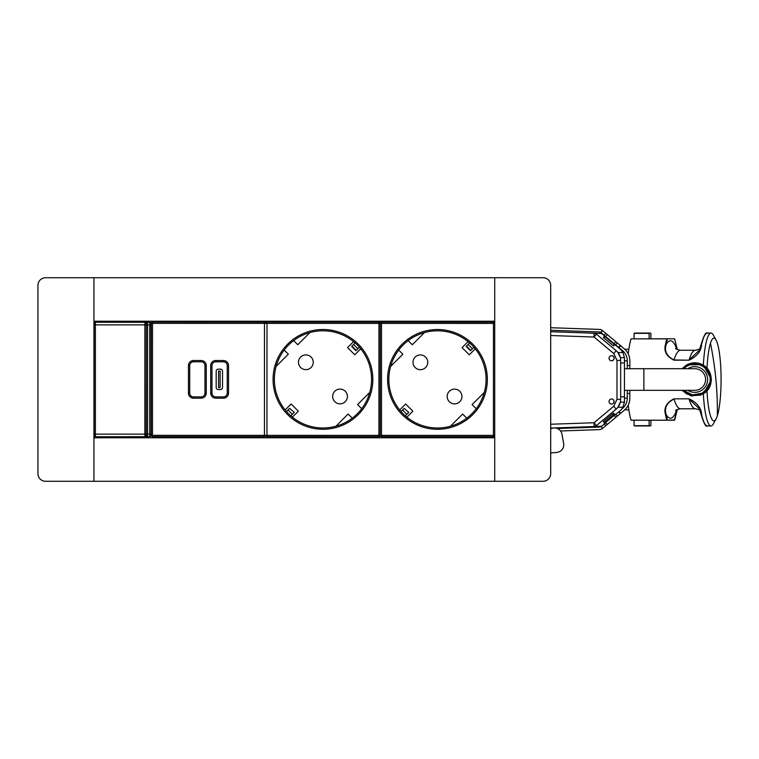 <?xml version="1.0" encoding="UTF-8"?>
<svg xmlns="http://www.w3.org/2000/svg" width="759" height="759" viewBox="0 0 759 759"><rect width="100%" height="100%" fill="white"/><g stroke="black" fill="none" stroke-linecap="round" stroke-linejoin="round"><path stroke-width="1.14" d="M93.936 481.291L93.936 277.718L45.587 277.718A7.637 7.637 0 0 0 37.95 285.346L37.95 473.654A7.637 7.637 0 0 0 45.587 481.291L93.936 481.291L93.936 437.772L494.716 437.772L494.716 481.282L543.064 481.282A7.637 7.637 0 0 0 550.692 473.654L550.692 285.346A7.637 7.637 0 0 0 543.064 277.709L494.716 277.709L494.716 481.282L93.936 481.282M550.692 428.067L600.274 426.34A3.814 3.814 0 0 0 602.589 425.448L605.796 422.763M624.448 402.147L624.448 357.622L620.359 357.622L617.94 352.537A12.723 12.723 0 0 0 616.128 350.658L613.803 353.58L594.079 337.024L596.394 334.102L616.128 350.658C619.078 353.239 620.596 356.483 620.672 360.402L620.672 399.367C620.596 403.285 619.078 406.53 616.128 409.11L596.394 425.666L616.128 409.11A12.723 12.723 0 0 0 617.94 407.232L622.93 407.232L624.448 402.147L620.359 402.147L617.94 407.232M620.52 401.331L620.359 402.147M622.93 407.232A12.723 12.723 0 0 1 619.942 410.894L614.316 415.619M620.511 358.409L620.359 357.622M611.593 398.968A2.543 2.543 90 0 0 609.05 401.511A2.543 2.543 90 0 0 611.593 404.054A2.543 2.543 90 0 0 614.135 401.511A2.543 2.543 90 0 0 611.593 398.968M611.545 404.054A2.543 2.543 90 0 0 614.04 401.511A2.543 2.543 90 0 0 611.545 398.968M611.593 360.8A2.543 2.543 90 0 0 614.135 358.257A2.543 2.543 90 0 0 611.593 355.705A2.543 2.543 90 0 0 609.05 358.257A2.543 2.543 90 0 0 611.593 360.8M611.545 360.8A2.543 2.543 90 0 0 614.04 358.257A2.543 2.543 90 0 0 611.545 355.715M614.809 344.567L619.942 348.874A12.723 12.723 0 0 1 622.93 352.537L624.448 357.622M604.6 336L602.589 334.321A3.814 3.814 0 0 0 600.274 333.429L594.079 333.21L594.079 337.024L550.692 335.516M550.692 331.702L594.079 333.21L596.394 334.102L616.128 350.658M554.487 427.934A7.723 7.723 0 0 1 562.002 434.3L563.624 443.389A7.723 7.723 0 0 1 556.717 452.44L550.692 452.981M550.692 428.664L552.381 428.209A7.723 7.723 0 0 1 553.766 427.962M602.399 428.541L601.109 426.311L602.399 428.541A5.085 5.085 0 0 1 599.458 429.613L560.531 430.97M600.767 426.586A2.543 2.543 0 0 1 599.363 427.061L557.372 428.531M599.695 333.41L600.189 332.129L599.363 331.958L550.692 330.26M599.363 331.958A2.543 2.543 0 0 1 600.767 332.442L604.781 335.791L603.386 337.461L613.604 346L614.999 344.339L622.494 350.601A13.358 13.358 0 0 1 627.285 360.848L627.285 365.515L629.828 365.515L629.828 360.848A15.901 15.901 0 0 0 624.126 348.647L605.748 333.286L604.117 335.231M550.692 327.717L599.458 329.415A5.085 5.085 0 0 1 602.399 330.488L600.767 332.442M599.98 426.349L600.189 426.9L600.91 426.473M602.399 330.488L601.109 332.717M624.486 398.181L627.285 398.181L627.285 393.513L629.828 393.513L629.828 398.181A15.901 15.901 0 0 1 624.126 410.382L605.748 425.742L604.306 424.015M602.741 428.256L605.748 425.742M615.777 417.365L613.623 414.793L613.462 413.152L614.951 414.737L615.634 414.158M621.697 409.092L622.333 408.228M613.557 413.067L603.386 421.568L604.781 423.237L604.117 423.788M602.741 330.772L605.748 333.286M627.285 398.181A13.358 13.358 0 0 1 622.494 408.427M620.615 413.313L619.145 411.558M620.274 413.598L618.813 411.843M617.266 416.112L615.805 414.367M614.126 415.429L605.616 422.545L607.247 424.499M605.616 422.545L603.386 421.568M607.247 334.529L605.312 336.892L603.386 337.461M620.615 345.715L618.983 347.669M620.274 345.43L618.642 347.385M617.266 342.916L615.634 344.871M605.635 336.503L614.145 343.618L615.777 341.664M614.145 343.618L613.604 346M627.285 393.513L627.285 390.325M627.285 368.703L627.285 365.515M629.828 368.703L629.828 365.515M629.828 393.513L629.828 390.325M613.462 413.152L603.481 421.492M605.312 336.892L613.813 344.007M603.481 337.537L613.509 345.924M151.24 327.841L151.221 431.15M93.936 277.709L93.936 321.228L494.716 321.228L494.716 277.709L93.936 277.709M93.936 432.156L94.125 323.59L94.125 435.419L95.397 436.691L95.397 322.319A1.271 1.271 135 0 0 94.125 323.59M94.059 432.175L94.125 435.419M146.136 434.148L146.221 435.486L144.95 436.757L144.865 434.148L146.136 434.148L146.221 323.524L144.95 322.252L95.33 322.252L94.059 323.524M144.95 436.757L95.33 436.757L94.059 435.486M144.95 322.252L144.865 324.861L94.144 324.861M143.555 322.252L149.912 322.252L149.722 324.937L147.559 324.937L147.512 322.395A1.271 1.271 135 0 0 146.24 323.666L146.24 435.343L147.512 436.615L147.559 434.072L147.559 324.937L146.288 324.937M143.555 436.757L149.912 436.757L149.722 434.072L146.288 434.072M146.24 435.343L147.369 436.757L149.77 436.615L151.041 435.343L150.994 324.937L149.722 324.937L149.722 434.072L150.994 434.072M146.24 323.666L147.369 322.252L149.77 322.395A1.271 1.271 -135 0 1 151.041 323.666L149.912 322.252M151.183 323.524L151.183 435.486L149.912 436.757M694.76 368.703A10.816 10.816 0 0 1 705.576 379.509A10.816 10.816 0 0 1 694.76 390.325A10.816 10.816 0 0 0 705.576 379.509A10.816 10.816 0 0 0 694.76 368.703L624.486 368.703M694.76 390.325L624.486 390.325M682.075 368.703L686.772 364.889C696.8 360.904 704.494 363.419 709.874 372.432L709.874 372.422C704.494 363.352 696.79 360.829 686.753 364.851C692.502 362.024 698.033 362.128 703.337 365.155L706.999 368.124A41.347 7.182 90 0 1 710.462 343.229A420.979 363.836 17.6 0 1 715.908 379.509A420.979 363.836 -162.4 0 1 717.34 415.799A41.347 7.182 90 0 0 721.05 375.601A41.347 7.182 90 0 0 716.098 340.136A41.347 7.182 90 0 0 713.906 338.163A41.347 7.182 90 0 0 710.462 343.229M686.772 364.889L682.265 368.703M682.54 368.703L686.952 365.212C696.667 361.341 704.191 363.741 709.513 372.432L709.551 372.422C704.257 363.561 696.696 361.113 686.876 365.07L682.388 368.703M686.952 365.212L682.948 368.703M687.056 365.411L687.151 365.591C696.487 361.777 703.716 364.054 708.859 372.422L708.783 372.422M683.461 368.703L687.284 365.819C696.42 362.138 703.584 364.339 708.792 372.432M683.461 390.325L692.341 394.917L702.246 393.209L708.792 386.597M682.388 390.325L691.847 395.714L702.654 393.959L709.513 386.597L702.492 393.665C713.65 388.722 713.545 370.126 702.36 365.288L702.36 365.354C713.261 370.42 713.346 388.456 702.464 393.617L708.783 386.606M702.701 394.044C714.086 388.731 713.821 369.813 702.36 364.794L702.36 364.766C713.963 369.661 714.238 388.864 702.72 394.073L702.654 393.959M716.098 340.136L713.469 335.298A46.441 8.064 90 0 0 711.012 333.078A46.441 8.064 90 0 0 703.337 365.155L711.487 379.509L703.337 393.874L691.857 395.98L682.009 390.325L691.686 395.942L702.777 394.177L709.874 386.597L702.72 394.073M707.369 425.951L707.369 425.951C705.908 427.26 703.859 423.494 701.212 414.67L699.238 408.627L701.648 414.936C703.441 422.146 705.348 425.818 707.369 425.951L711.012 425.951A46.441 8.064 90 0 1 703.337 393.874L706.999 390.904M682.075 390.325L691.696 395.885L702.749 394.13M687.151 365.591L683.195 368.703M682.948 390.325L687.161 393.741L682.73 390.325M687.028 365.364L682.73 368.703M682.265 390.325L687.161 394.234L682.151 390.325M686.81 364.956L682.151 368.703M682.028 368.703L686.743 364.842L702.502 364.69M702.578 393.817L691.914 395.553L682.54 390.325M702.369 393.437L692.217 395.192L683.195 390.325M706.999 390.913A41.347 7.182 90 0 0 713.906 420.865A41.347 7.182 90 0 0 716.098 418.892A41.347 7.182 90 0 0 717.34 415.799M700.282 348.372C700.718 348.751 699.115 349.377 695.472 350.25A75.065 13.036 90 0 0 689.068 359.965L699.238 350.402L701.202 344.453M689.03 360.193L673.992 360.193C666.336 356.398 663.537 351.037 665.605 344.093L666.165 344.453C664.134 351.123 666.753 356.294 674.03 359.965L689.03 360.193C697.094 356.398 701.297 351.037 701.648 344.093C703.441 336.882 705.348 333.21 707.369 333.078L711.012 333.078M674.789 339.273L677.303 349.557L674.77 339.14A0.512 0.512 0 0 0 674.286 338.799L666.753 338.799L674.286 338.799M676.876 349.339A84.534 14.677 90 0 0 666.165 344.453L667.246 339.273L666.706 338.865L665.605 344.093M649.116 420.23L634.078 420.23L634.078 425.676L649.116 425.676L649.116 420.23L674.286 420.23L666.753 420.23L667.246 419.755L666.165 414.575L665.605 414.936L666.706 420.163L674.713 419.983M677.303 409.471L674.286 420.23A0.512 0.512 0 0 0 674.77 419.888L677.313 409.462M699.238 408.627L689.068 399.063A75.065 13.036 -90 0 0 695.472 408.778L680.444 408.778A75.065 13.036 -90 0 1 674.03 399.063C666.753 402.735 664.134 407.906 666.165 414.575A84.534 14.677 90 0 0 676.876 409.689M649.116 425.676A46.441 8.064 90 0 0 649.998 425.951A46.441 8.064 90 0 0 650.88 425.676L650.88 420.23M711.012 425.951A46.441 8.064 90 0 0 713.469 423.731L716.098 418.892M634.078 338.799L634.078 333.353A46.441 8.064 90 0 1 634.96 333.078L649.998 333.078A46.441 8.064 90 0 1 650.88 333.353L650.88 338.799L666.706 338.865L631.061 338.865A46.441 8.064 90 0 0 628.234 353.912M649.998 333.078A46.441 8.064 90 0 0 649.116 333.353L649.116 338.799M701.202 414.575L701.648 414.936C701.297 407.991 697.094 402.631 689.03 398.836L673.992 398.836C666.336 402.631 663.537 407.991 665.605 414.936M666.753 420.23L631.061 420.163L666.753 420.23M634.078 425.676A46.441 8.064 90 0 0 634.96 425.951L649.998 425.951M631.061 338.865L666.753 338.799M634.078 333.353L649.116 333.353M628.234 405.116A46.441 8.064 90 0 0 631.061 420.163M289.653 408.351L294.283 412.355L289.653 408.351L286.494 411.511M290.811 415.828L293.97 412.668M359.424 347.243L355.952 350.715L351.635 346.398L355.108 342.926M292.367 417.146L298.344 411.169L291.152 403.978L285.175 409.945M360.743 348.808L354.766 354.776L347.575 347.575L353.542 341.607M300.649 357.062A7.381 7.381 0 0 0 300.649 367.498A7.381 7.381 0 0 0 311.086 367.489A7.381 7.381 0 0 0 311.086 357.053A7.381 7.381 0 0 0 300.649 357.062M345.26 401.691A7.381 7.381 0 0 0 345.269 391.255A7.381 7.381 0 0 0 334.833 391.255A7.381 7.381 0 0 0 334.833 401.691A7.381 7.381 0 0 0 345.26 401.691M274.36 379.367A48.604 48.604 0 0 0 322.945 427.981A48.604 48.604 0 0 0 371.559 379.386A48.604 48.604 0 0 0 322.964 330.772A48.604 48.604 0 0 0 274.36 379.367M369.785 392.384L357.593 404.575L361.711 408.703M335.943 426.216L348.144 414.016L352.271 418.143M276.124 366.369L288.325 354.178L284.198 350.051M309.976 332.537L297.775 344.738L293.648 340.601M265.716 323.381L266.988 323.381L266.959 435.343L378.931 435.372L378.95 323.41L266.988 323.381L266.988 322.11A1.271 1.271 0 0 0 265.735 323.173A1.271 1.271 0 0 0 264.474 322.11L264.474 323.381L265.745 323.381M266.988 322.11L378.95 322.129A1.271 1.271 0 0 1 380.221 323.41L380.202 435.372L380.221 323.41A1.271 1.271 0 0 1 381.502 322.139L493.464 322.158A1.271 1.271 0 0 1 494.716 323.182M493.435 436.672A1.271 1.271 0 0 0 494.707 435.391L493.435 435.391L493.464 323.429L381.502 323.41L381.473 435.372L493.435 435.391L493.435 436.672L381.473 436.643A1.271 1.271 0 0 1 380.202 435.372A1.271 1.271 0 0 1 378.931 436.643A1.271 1.271 0 0 0 380.202 435.372L378.931 435.372L378.931 436.643L266.959 436.615A1.271 1.271 0 0 1 265.688 435.343L266.959 435.343L266.959 436.615M218.601 371.085L218.592 387.621L220.119 387.621L220.129 371.085L218.601 371.085M222.539 387.498A2.04 2.04 0 0 1 220.499 389.528L218.213 389.528A2.04 2.04 0 0 1 216.182 387.498L216.182 371.208A2.04 2.04 0 0 1 218.222 369.178L220.508 369.178A2.04 2.04 0 0 1 222.539 371.208L222.539 387.498M215.803 361.796A3.814 3.814 0 0 0 211.989 365.61L211.979 393.096A3.814 3.814 0 0 0 215.793 396.91L223.431 396.91A3.814 3.814 0 0 0 227.245 393.096L227.254 365.61A3.814 3.814 0 0 0 223.44 361.796L215.803 361.796L215.803 360.525A5.085 5.085 0 0 0 210.708 365.61L210.708 393.096A5.085 5.085 0 0 0 215.793 398.181L215.793 396.91M201.173 361.796L193.536 361.787A3.814 3.814 0 0 0 189.722 365.61L189.712 393.086A3.814 3.814 0 0 0 193.526 396.91L201.163 396.91A3.814 3.814 0 0 0 204.977 393.096L204.987 365.61A3.814 3.814 0 0 0 201.173 361.796L201.173 360.516L193.536 360.516A5.085 5.085 0 0 0 188.45 365.61L189.722 365.61M265.726 435.343L264.455 435.343L264.474 323.381L152.512 323.353L152.493 435.324L264.455 435.343L264.455 436.615L152.493 436.596A1.271 1.271 0 0 1 151.212 435.324L151.24 323.353A1.271 1.271 0 0 1 152.512 322.082L264.474 322.11M264.455 436.615A1.271 1.271 0 0 0 265.707 435.552M404.158 408.38L408.797 412.384L404.158 408.38L401.008 411.53M405.325 415.856L408.475 412.697M473.939 347.271L470.457 350.743L466.14 346.427L469.622 342.945M406.881 417.175L412.858 411.198L405.657 403.997L399.689 409.974M475.257 348.827L469.28 354.804L462.079 347.603L468.056 341.626M415.154 357.091A7.381 7.381 0 0 0 415.164 367.527A7.381 7.381 0 0 0 425.6 367.517A7.381 7.381 0 0 0 425.59 357.081A7.381 7.381 0 0 0 415.154 357.091M459.774 401.72A7.381 7.381 0 0 0 459.774 391.283A7.381 7.381 0 0 0 449.337 391.274A7.381 7.381 0 0 0 449.337 401.71A7.381 7.381 0 0 0 459.774 401.72M388.864 379.386A48.604 48.604 0 0 0 437.459 428A48.604 48.604 0 0 0 486.073 379.415A48.604 48.604 0 0 0 437.478 330.801A48.604 48.604 0 0 0 388.864 379.386M484.299 392.403L472.098 404.594L476.225 408.731M450.457 426.235L462.648 414.044L466.776 418.171M390.638 366.398L402.839 354.206L398.712 350.07M424.48 332.565L412.289 344.757L408.162 340.63M494.707 435.391L494.716 433.047M624.486 396.805L620.672 396.805M624.486 362.963L620.672 362.963M550.692 424.253L594.079 422.744L594.079 426.558L596.394 425.666L594.079 422.744L613.803 406.188L616.128 409.11M613.803 406.188L616.991 399.367L616.991 360.402L620.672 360.402M616.991 360.402L613.803 353.58M616.991 399.367L620.672 399.367M622.93 352.537L617.94 352.537M622.048 351.132L622.494 350.601M624.486 360.848L627.285 360.848M613.623 414.793L605.075 421.947M614.012 415.296L605.502 422.412M95.33 322.252L144.884 322.319A1.271 1.271 -135 0 1 146.155 323.59M94.144 434.148L144.865 434.148L144.865 324.861L146.136 324.861M95.33 436.757L144.884 436.691A1.271 1.271 -45 0 0 146.155 435.419M150.994 324.937L151.041 323.666M643.869 368.703L643.869 390.325M687.806 390.325A12.865 12.865 0 0 0 706.05 373.352A12.865 12.865 0 0 0 687.806 368.703M683.793 390.325A15.398 15.398 0 0 0 708.28 372.128A15.398 15.398 0 0 0 683.793 368.703M675.633 348.372C675.206 348.751 676.81 349.387 680.444 350.25A75.065 13.036 90 0 0 674.03 359.965L673.992 360.193M689.03 398.836L673.992 398.836M292.338 414.3L288.022 409.974M357.897 348.77L353.571 344.453M273.079 379.367A49.876 49.876 0 0 0 322.945 429.252A49.876 49.876 0 0 0 372.83 379.386A49.876 49.876 0 0 0 322.964 329.501A49.876 49.876 0 0 0 273.079 379.367M378.95 322.129L378.95 323.41L381.502 323.41L381.502 322.139M211.989 365.61L210.708 365.61M211.979 393.096L210.708 393.096M215.803 360.525L223.44 360.525L223.44 361.796M227.245 393.096L228.516 393.096L228.525 365.61L227.254 365.61M228.525 365.61A5.085 5.085 0 0 0 223.44 360.525M228.516 393.096A5.085 5.085 0 0 1 223.431 398.181L223.431 396.91M223.431 398.181L215.793 398.181M188.45 365.61L188.441 393.086A5.085 5.085 0 0 0 193.526 398.181L201.163 398.181A5.085 5.085 0 0 0 206.249 393.096L206.258 365.61A5.085 5.085 0 0 0 201.173 360.516M201.163 398.181L201.163 396.91M206.249 393.096L204.977 393.096M206.258 365.61L204.987 365.61M193.536 361.787L193.536 360.516M193.526 396.91L193.526 398.181M188.441 393.086L189.712 393.086M152.512 322.082L152.512 323.353L151.24 323.353M152.493 436.596L152.493 435.324L151.212 435.324M406.852 414.319L402.536 410.002M472.402 348.798L468.085 344.482M387.593 379.386A49.876 49.876 0 0 0 437.459 429.271A49.876 49.876 0 0 0 487.344 379.415A49.876 49.876 0 0 0 437.478 329.529A49.876 49.876 0 0 0 387.593 379.386M493.464 322.158L493.464 323.429L494.716 323.429M381.473 436.643L381.473 435.372L380.202 435.372M594.079 426.558A3.814 3.814 0 0 0 596.394 425.666M596.394 334.102A3.814 3.814 0 0 0 594.079 333.21M682.009 390.325L690.633 395.724L700.794 395.107M680.444 350.25L695.472 350.25M680.444 408.778C676.81 409.642 675.206 410.268 675.633 410.657M695.472 408.778C699.105 409.642 700.709 410.268 700.282 410.657M707.369 333.078C705.898 331.778 703.849 335.544 701.212 344.358L699.238 350.402M624.79 349.235L628.85 349.235M628.85 409.794L624.79 409.794M356.265 350.402L351.948 346.085M470.779 350.421L466.462 346.104"/></g></svg>
